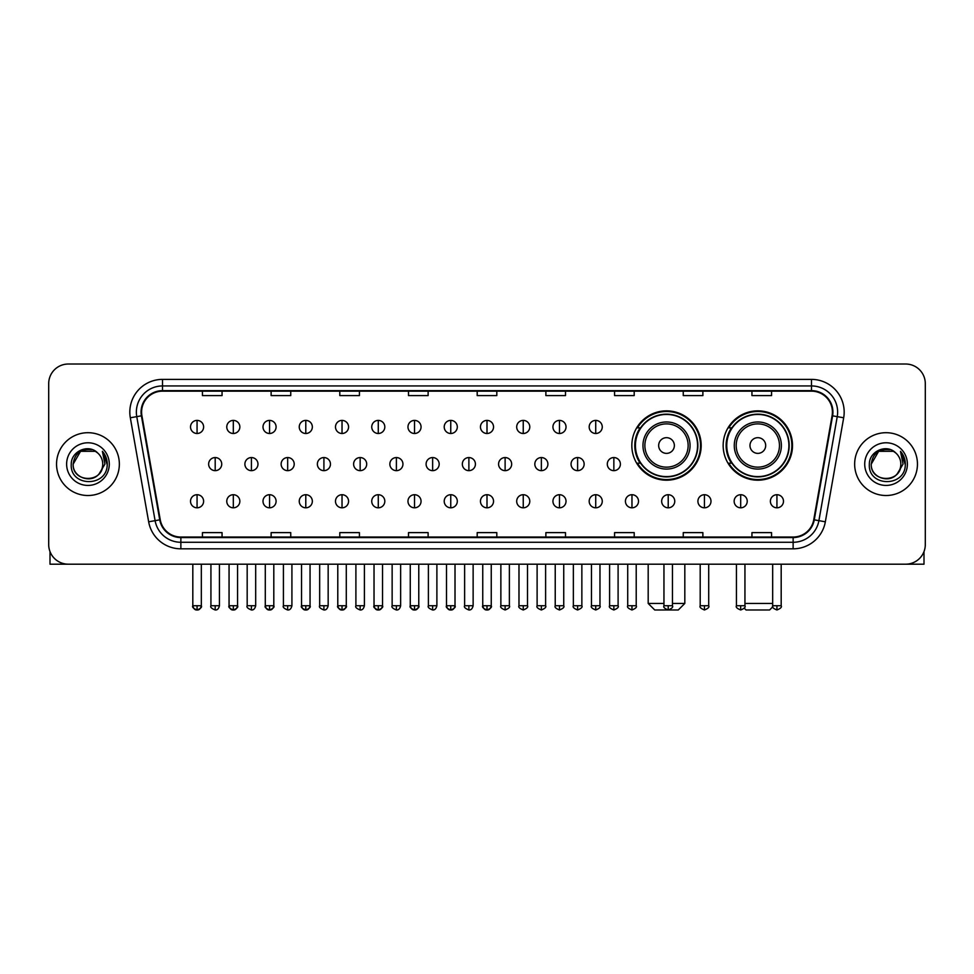 <?xml version="1.0" encoding="UTF-8"?>
<svg xmlns="http://www.w3.org/2000/svg" width="974" height="974" viewBox="0 0 974 974"><rect width="100%" height="100%" fill="white"/><g stroke="black" fill="none" stroke-linecap="round" stroke-linejoin="round"><path stroke-width="1.46" d="M723.158 445.52A34.674 34.674 0 0 0 757.833 480.194A34.674 34.674 0 0 0 792.507 445.52A34.674 34.674 0 0 0 757.833 410.858A34.674 34.674 0 0 0 723.158 445.52M631.834 445.52A34.674 34.674 0 0 0 666.508 480.194A34.674 34.674 0 0 0 701.183 445.52A34.674 34.674 0 0 0 666.508 410.858A34.674 34.674 0 0 0 631.834 445.52M640.149 463.186A31.728 31.728 0 0 1 640.149 427.866M731.474 463.186A31.728 31.728 0 0 1 731.474 427.866M48.7 383.634L48.7 544.563A19.626 19.626 0 0 0 68.326 564.189L905.674 564.189A19.626 19.626 0 0 0 925.3 544.563L925.3 383.634A19.626 19.626 0 0 0 905.674 364.02L68.326 364.02A19.626 19.626 0 0 0 48.7 383.634L48.7 544.563M56.553 464.099A31.399 31.399 0 0 0 87.952 495.51A31.399 31.399 0 0 0 119.352 464.099A31.399 31.399 0 0 0 87.952 432.7A31.399 31.399 0 0 0 56.553 464.099A31.399 31.399 0 0 0 87.952 495.51A31.399 31.399 0 0 0 119.352 464.099A31.399 31.399 0 0 0 87.952 432.7A31.399 31.399 0 0 0 56.553 464.099M854.648 464.099A31.399 31.399 0 0 0 886.048 495.51A31.399 31.399 0 0 0 917.447 464.099A31.399 31.399 0 0 0 886.048 432.7A31.399 31.399 0 0 0 854.648 464.099A31.399 31.399 0 0 0 886.048 495.51A31.399 31.399 0 0 0 917.447 464.099A31.399 31.399 0 0 0 886.048 432.7A31.399 31.399 0 0 0 854.648 464.099M141.595 412.099A20.929 20.929 0 0 1 162.524 391.158L811.476 391.158A20.929 20.929 0 0 1 832.088 415.728L813.753 519.751A20.929 20.929 0 0 1 793.128 537.039L180.872 537.039A20.929 20.929 0 0 1 160.247 519.751L141.912 415.728A20.929 20.929 0 0 1 141.595 412.099M141.072 412.099A21.452 21.452 0 0 0 141.4 415.825L159.736 519.836A21.452 21.452 0 0 0 180.872 537.563L793.128 537.563A21.452 21.452 0 0 0 814.264 519.836L832.6 415.825A21.452 21.452 0 0 0 811.476 390.635L162.524 390.635A21.452 21.452 0 0 0 141.072 412.099M130.321 417.773A32.714 32.714 0 0 1 162.524 379.385L811.476 379.385A32.714 32.714 0 0 1 843.679 417.773L825.343 521.796A32.714 32.714 0 0 1 793.128 548.825L180.872 548.825A32.714 32.714 0 0 1 148.657 521.796L130.321 417.773L136.762 416.641A26.164 26.164 0 0 1 162.524 385.935L811.476 385.935A26.164 26.164 0 0 1 837.238 416.641L818.903 520.652A26.164 26.164 0 0 1 793.128 542.274L180.872 542.274A26.164 26.164 0 0 1 155.097 520.652L136.762 416.641A26.164 26.164 0 0 1 136.36 412.099M905.674 364.02L68.326 364.02M68.326 564.189L905.674 564.189M925.3 544.563L925.3 383.634M814.264 519.836L818.903 520.652L837.238 416.641L843.679 417.773M477.187 391.158L477.187 395.59L496.813 395.59L496.813 391.158M408.496 391.158L408.496 395.59L428.122 395.59L428.122 391.158M339.804 391.158L339.804 395.59L359.43 395.59L359.43 391.158M271.125 391.158L271.125 395.59L290.751 395.59L290.751 391.158M202.434 391.158L202.434 395.59L222.06 395.59L222.06 391.158M545.878 391.158L545.878 395.59L565.504 395.59L565.504 391.158M614.57 391.158L614.57 395.59L634.196 395.59L634.196 391.158M683.249 391.158L683.249 395.59L702.875 395.59L702.875 391.158M751.94 391.158L751.94 395.59L771.566 395.59L771.566 391.158M496.813 537.039L496.813 532.62L477.187 532.62L477.187 537.039M428.122 537.039L428.122 532.62L408.496 532.62L408.496 537.039M359.43 537.039L359.43 532.62L339.804 532.62L339.804 537.039M290.751 537.039L290.751 532.62L271.125 532.62L271.125 537.039M222.06 537.039L222.06 532.62L202.434 532.62L202.434 537.039M565.504 537.039L565.504 532.62L545.878 532.62L545.878 537.039M634.196 537.039L634.196 532.62L614.57 532.62L614.57 537.039M702.875 537.039L702.875 532.62L683.249 532.62L683.249 537.039M771.566 537.039L771.566 532.62L751.94 532.62L751.94 537.039M97.631 452.934A14.78 14.78 0 0 1 102.733 464.099C103.646 483.177 72.259 483.177 73.172 464.099L80.562 451.303L95.342 451.303L97.631 452.934C88.561 443.426 71.09 451.254 71.26 464.099C69.592 486.927 106.604 487.524 107.201 465.207L107.237 464.099C107.177 459.253 105.569 454.992 102.392 451.327L104.936 464.099L99.275 473.608A14.78 14.78 0 0 0 102.733 464.099C103.646 483.177 72.259 483.177 73.172 464.099C74.608 453.482 80.696 448.685 91.446 449.732M99.275 473.608C91.434 484.212 72.393 477.43 73.172 464.099M66.622 464.099A21.331 21.331 0 0 0 87.952 485.429A21.331 21.331 0 0 0 109.283 464.099A21.331 21.331 0 0 0 87.952 442.78A21.331 21.331 0 0 0 66.622 464.099M102.538 451.486L107.225 464.659M50.003 551.613L50.003 564.189L125.89 564.189M672.462 603.442L684.819 603.442L678.281 609.98L654.735 609.98L648.185 603.442L663.951 603.442M674.361 445.52A7.853 7.853 0 0 0 666.508 437.679A7.853 7.853 0 0 0 658.655 445.52A7.853 7.853 0 0 0 666.508 453.373A7.853 7.853 0 0 0 674.361 445.52M690.055 445.52A23.546 23.546 0 0 0 666.508 421.973A23.546 23.546 0 0 0 642.962 445.52A23.546 23.546 0 0 0 666.508 469.078A23.546 23.546 0 0 0 690.055 445.52A23.546 23.546 0 0 1 666.508 469.078A23.546 23.546 0 0 1 642.962 445.52M697.579 445.52A31.071 31.071 0 0 0 666.508 414.449A31.071 31.071 0 0 0 635.438 445.52A31.071 31.071 0 0 0 666.508 476.603A31.071 31.071 0 0 0 697.579 445.52M700.525 445.52A34.017 34.017 0 0 1 637.434 463.186L640.588 463.186A31.363 31.363 0 0 0 687.254 469.042A31.363 31.363 0 0 0 687.254 422.01A31.363 31.363 0 0 0 640.588 427.866L637.434 427.866A34.017 34.017 0 0 1 700.525 445.52M772.808 606.778L769.606 609.98L746.06 609.98L744.197 608.129M744.94 603.442L772.674 603.442M765.686 445.52A7.853 7.853 0 0 0 757.833 437.679A7.853 7.853 0 0 0 749.98 445.52A7.853 7.853 0 0 0 757.833 453.373A7.853 7.853 0 0 0 765.686 445.52M781.379 445.52A23.546 23.546 0 0 0 757.833 421.973A23.546 23.546 0 0 0 734.274 445.52A23.546 23.546 0 0 0 757.833 469.078A23.546 23.546 0 0 0 781.379 445.52A23.546 23.546 0 0 1 757.833 469.078A23.546 23.546 0 0 1 734.274 445.52M788.903 445.52A31.071 31.071 0 0 0 757.833 414.449A31.071 31.071 0 0 0 726.762 445.52A31.071 31.071 0 0 0 757.833 476.603A31.071 31.071 0 0 0 788.903 445.52M791.85 445.52A34.017 34.017 0 0 1 728.759 463.186L731.912 463.186A31.363 31.363 0 0 0 778.579 469.042A31.363 31.363 0 0 0 778.579 422.01A31.363 31.363 0 0 0 731.912 427.866L728.759 427.866A34.017 34.017 0 0 1 791.85 445.52M197.065 420.403A6.538 6.538 0 0 0 190.527 426.941A6.538 6.538 0 0 0 197.065 433.491A6.538 6.538 0 0 0 203.615 426.941A6.538 6.538 0 0 0 197.065 420.403L197.065 433.491A6.538 6.538 0 0 0 203.615 426.941A6.538 6.538 0 0 0 197.065 420.403M233.31 420.403A6.538 6.538 0 0 0 226.772 426.941A6.538 6.538 0 0 0 233.31 433.491A6.538 6.538 0 0 0 239.847 426.941A6.538 6.538 0 0 0 233.31 420.403L233.31 433.491A6.538 6.538 0 0 0 239.847 426.941A6.538 6.538 0 0 0 233.31 420.403M269.555 420.403A6.538 6.538 0 0 0 263.004 426.941A6.538 6.538 0 0 0 269.555 433.491A6.538 6.538 0 0 0 276.092 426.941A6.538 6.538 0 0 0 269.555 420.403L269.555 433.491A6.538 6.538 0 0 0 276.092 426.941A6.538 6.538 0 0 0 269.555 420.403M305.787 420.403A6.538 6.538 0 0 0 299.249 426.941A6.538 6.538 0 0 0 305.787 433.491A6.538 6.538 0 0 0 312.337 426.941A6.538 6.538 0 0 0 305.787 420.403L305.787 433.491A6.538 6.538 0 0 0 312.337 426.941A6.538 6.538 0 0 0 305.787 420.403M342.032 420.403A6.538 6.538 0 0 0 335.494 426.941A6.538 6.538 0 0 0 342.032 433.491A6.538 6.538 0 0 0 348.57 426.941A6.538 6.538 0 0 0 342.032 420.403L342.032 433.491A6.538 6.538 0 0 0 348.57 426.941A6.538 6.538 0 0 0 342.032 420.403M378.277 420.403A6.538 6.538 0 0 0 371.739 426.941A6.538 6.538 0 0 0 378.277 433.491A6.538 6.538 0 0 0 384.815 426.941A6.538 6.538 0 0 0 378.277 420.403L378.277 433.491A6.538 6.538 0 0 0 384.815 426.941A6.538 6.538 0 0 0 378.277 420.403M414.522 420.403A6.538 6.538 0 0 0 407.972 426.941A6.538 6.538 0 0 0 414.522 433.491A6.538 6.538 0 0 0 421.06 426.941A6.538 6.538 0 0 0 414.522 420.403L414.522 433.491A6.538 6.538 0 0 0 421.06 426.941A6.538 6.538 0 0 0 414.522 420.403M450.755 420.403A6.538 6.538 0 0 0 444.217 426.941A6.538 6.538 0 0 0 450.755 433.491A6.538 6.538 0 0 0 457.305 426.941A6.538 6.538 0 0 0 450.755 420.403L450.755 433.491A6.538 6.538 0 0 0 457.305 426.941A6.538 6.538 0 0 0 450.755 420.403M487 420.403A6.538 6.538 0 0 0 480.462 426.941A6.538 6.538 0 0 0 487 433.491A6.538 6.538 0 0 0 493.538 426.941A6.538 6.538 0 0 0 487 420.403L487 433.491A6.538 6.538 0 0 0 493.538 426.941A6.538 6.538 0 0 0 487 420.403M523.245 420.403A6.538 6.538 0 0 0 516.695 426.941A6.538 6.538 0 0 0 523.245 433.491A6.538 6.538 0 0 0 529.783 426.941A6.538 6.538 0 0 0 523.245 420.403L523.245 433.491A6.538 6.538 0 0 0 529.783 426.941A6.538 6.538 0 0 0 523.245 420.403M559.478 420.403A6.538 6.538 0 0 0 552.94 426.941A6.538 6.538 0 0 0 559.478 433.491A6.538 6.538 0 0 0 566.028 426.941A6.538 6.538 0 0 0 559.478 420.403L559.478 433.491A6.538 6.538 0 0 0 566.028 426.941A6.538 6.538 0 0 0 559.478 420.403M595.723 420.403A6.538 6.538 0 0 0 589.185 426.941A6.538 6.538 0 0 0 595.723 433.491A6.538 6.538 0 0 0 602.261 426.941A6.538 6.538 0 0 0 595.723 420.403L595.723 433.491A6.538 6.538 0 0 0 602.261 426.941A6.538 6.538 0 0 0 595.723 420.403M215.193 457.561A6.538 6.538 0 0 0 208.643 464.099A6.538 6.538 0 0 0 215.193 470.649A6.538 6.538 0 0 0 221.731 464.099A6.538 6.538 0 0 0 215.193 457.561L215.193 470.649A6.538 6.538 0 0 0 221.731 464.099A6.538 6.538 0 0 0 215.193 457.561M251.426 457.561A6.538 6.538 0 0 0 244.888 464.099A6.538 6.538 0 0 0 251.426 470.649A6.538 6.538 0 0 0 257.976 464.099A6.538 6.538 0 0 0 251.426 457.561L251.426 470.649A6.538 6.538 0 0 0 257.976 464.099A6.538 6.538 0 0 0 251.426 457.561M287.671 457.561A6.538 6.538 0 0 0 281.133 464.099A6.538 6.538 0 0 0 287.671 470.649A6.538 6.538 0 0 0 294.209 464.099A6.538 6.538 0 0 0 287.671 457.561L287.671 470.649A6.538 6.538 0 0 0 294.209 464.099A6.538 6.538 0 0 0 287.671 457.561M323.916 457.561A6.538 6.538 0 0 0 317.366 464.099A6.538 6.538 0 0 0 323.916 470.649A6.538 6.538 0 0 0 330.454 464.099A6.538 6.538 0 0 0 323.916 457.561L323.916 470.649A6.538 6.538 0 0 0 330.454 464.099A6.538 6.538 0 0 0 323.916 457.561M360.149 457.561A6.538 6.538 0 0 0 353.611 464.099A6.538 6.538 0 0 0 360.149 470.649A6.538 6.538 0 0 0 366.699 464.099A6.538 6.538 0 0 0 360.149 457.561L360.149 470.649A6.538 6.538 0 0 0 366.699 464.099A6.538 6.538 0 0 0 360.149 457.561M396.394 457.561A6.538 6.538 0 0 0 389.856 464.099A6.538 6.538 0 0 0 396.394 470.649A6.538 6.538 0 0 0 402.944 464.099A6.538 6.538 0 0 0 396.394 457.561L396.394 470.649A6.538 6.538 0 0 0 402.944 464.099A6.538 6.538 0 0 0 396.394 457.561M432.639 457.561A6.538 6.538 0 0 0 426.101 464.099A6.538 6.538 0 0 0 432.639 470.649A6.538 6.538 0 0 0 439.177 464.099A6.538 6.538 0 0 0 432.639 457.561L432.639 470.649A6.538 6.538 0 0 0 439.177 464.099A6.538 6.538 0 0 0 432.639 457.561M468.884 457.561A6.538 6.538 0 0 0 462.333 464.099A6.538 6.538 0 0 0 468.884 470.649A6.538 6.538 0 0 0 475.422 464.099A6.538 6.538 0 0 0 468.884 457.561L468.884 470.649A6.538 6.538 0 0 0 475.422 464.099A6.538 6.538 0 0 0 468.884 457.561M505.116 457.561A6.538 6.538 0 0 0 498.578 464.099A6.538 6.538 0 0 0 505.116 470.649A6.538 6.538 0 0 0 511.667 464.099A6.538 6.538 0 0 0 505.116 457.561L505.116 470.649A6.538 6.538 0 0 0 511.667 464.099A6.538 6.538 0 0 0 505.116 457.561M541.361 457.561A6.538 6.538 0 0 0 534.823 464.099A6.538 6.538 0 0 0 541.361 470.649A6.538 6.538 0 0 0 547.899 464.099A6.538 6.538 0 0 0 541.361 457.561L541.361 470.649A6.538 6.538 0 0 0 547.899 464.099A6.538 6.538 0 0 0 541.361 457.561M577.606 457.561A6.538 6.538 0 0 0 571.056 464.099A6.538 6.538 0 0 0 577.606 470.649A6.538 6.538 0 0 0 584.144 464.099A6.538 6.538 0 0 0 577.606 457.561L577.606 470.649A6.538 6.538 0 0 0 584.144 464.099A6.538 6.538 0 0 0 577.606 457.561M613.851 457.561A6.538 6.538 0 0 0 607.301 464.099A6.538 6.538 0 0 0 613.851 470.649A6.538 6.538 0 0 0 620.389 464.099A6.538 6.538 0 0 0 613.851 457.561L613.851 470.649A6.538 6.538 0 0 0 620.389 464.099A6.538 6.538 0 0 0 613.851 457.561M197.065 494.719A6.538 6.538 0 0 0 190.527 501.257A6.538 6.538 0 0 0 197.065 507.807A6.538 6.538 0 0 0 203.615 501.257A6.538 6.538 0 0 0 197.065 494.719L197.065 507.807A6.538 6.538 0 0 0 203.615 501.257A6.538 6.538 0 0 0 197.065 494.719M233.31 494.719A6.538 6.538 0 0 0 226.772 501.257A6.538 6.538 0 0 0 233.31 507.807A6.538 6.538 0 0 0 239.847 501.257A6.538 6.538 0 0 0 233.31 494.719L233.31 507.807A6.538 6.538 0 0 0 239.847 501.257A6.538 6.538 0 0 0 233.31 494.719M269.555 494.719A6.538 6.538 0 0 0 263.004 501.257A6.538 6.538 0 0 0 269.555 507.807A6.538 6.538 0 0 0 276.092 501.257A6.538 6.538 0 0 0 269.555 494.719L269.555 507.807A6.538 6.538 0 0 0 276.092 501.257A6.538 6.538 0 0 0 269.555 494.719M305.787 494.719A6.538 6.538 0 0 0 299.249 501.257A6.538 6.538 0 0 0 305.787 507.807A6.538 6.538 0 0 0 312.337 501.257A6.538 6.538 0 0 0 305.787 494.719L305.787 507.807A6.538 6.538 0 0 0 312.337 501.257A6.538 6.538 0 0 0 305.787 494.719M342.032 494.719A6.538 6.538 0 0 0 335.494 501.257A6.538 6.538 0 0 0 342.032 507.807A6.538 6.538 0 0 0 348.57 501.257A6.538 6.538 0 0 0 342.032 494.719L342.032 507.807A6.538 6.538 0 0 0 348.57 501.257A6.538 6.538 0 0 0 342.032 494.719M378.277 494.719A6.538 6.538 0 0 0 371.739 501.257A6.538 6.538 0 0 0 378.277 507.807A6.538 6.538 0 0 0 384.815 501.257A6.538 6.538 0 0 0 378.277 494.719L378.277 507.807A6.538 6.538 0 0 0 384.815 501.257A6.538 6.538 0 0 0 378.277 494.719M414.522 494.719A6.538 6.538 0 0 0 407.972 501.257A6.538 6.538 0 0 0 414.522 507.807A6.538 6.538 0 0 0 421.06 501.257A6.538 6.538 0 0 0 414.522 494.719L414.522 507.807A6.538 6.538 0 0 0 421.06 501.257A6.538 6.538 0 0 0 414.522 494.719M450.755 494.719A6.538 6.538 0 0 0 444.217 501.257A6.538 6.538 0 0 0 450.755 507.807A6.538 6.538 0 0 0 457.305 501.257A6.538 6.538 0 0 0 450.755 494.719L450.755 507.807A6.538 6.538 0 0 0 457.305 501.257A6.538 6.538 0 0 0 450.755 494.719M487 494.719A6.538 6.538 0 0 0 480.462 501.257A6.538 6.538 0 0 0 487 507.807A6.538 6.538 0 0 0 493.538 501.257A6.538 6.538 0 0 0 487 494.719L487 507.807A6.538 6.538 0 0 0 493.538 501.257A6.538 6.538 0 0 0 487 494.719M523.245 494.719A6.538 6.538 0 0 0 516.695 501.257A6.538 6.538 0 0 0 523.245 507.807A6.538 6.538 0 0 0 529.783 501.257A6.538 6.538 0 0 0 523.245 494.719L523.245 507.807A6.538 6.538 0 0 0 529.783 501.257A6.538 6.538 0 0 0 523.245 494.719M559.478 494.719A6.538 6.538 0 0 0 552.94 501.257A6.538 6.538 0 0 0 559.478 507.807A6.538 6.538 0 0 0 566.028 501.257A6.538 6.538 0 0 0 559.478 494.719L559.478 507.807A6.538 6.538 0 0 0 566.028 501.257A6.538 6.538 0 0 0 559.478 494.719M595.723 494.719A6.538 6.538 0 0 0 589.185 501.257A6.538 6.538 0 0 0 595.723 507.807A6.538 6.538 0 0 0 602.261 501.257A6.538 6.538 0 0 0 595.723 494.719L595.723 507.807A6.538 6.538 0 0 0 602.261 501.257A6.538 6.538 0 0 0 595.723 494.719M631.968 494.719A6.538 6.538 0 0 0 625.43 501.257A6.538 6.538 0 0 0 631.968 507.807A6.538 6.538 0 0 0 638.506 501.257A6.538 6.538 0 0 0 631.968 494.719L631.968 507.807A6.538 6.538 0 0 0 638.506 501.257A6.538 6.538 0 0 0 631.968 494.719M668.213 494.719A6.538 6.538 0 0 0 661.663 501.257A6.538 6.538 0 0 0 668.213 507.807A6.538 6.538 0 0 0 674.751 501.257A6.538 6.538 0 0 0 668.213 494.719L668.213 507.807A6.538 6.538 0 0 0 674.751 501.257A6.538 6.538 0 0 0 668.213 494.719M704.446 494.719A6.538 6.538 0 0 0 697.908 501.257A6.538 6.538 0 0 0 704.446 507.807A6.538 6.538 0 0 0 710.996 501.257A6.538 6.538 0 0 0 704.446 494.719L704.446 507.807A6.538 6.538 0 0 0 710.996 501.257A6.538 6.538 0 0 0 704.446 494.719M740.69 494.719A6.538 6.538 0 0 0 734.153 501.257A6.538 6.538 0 0 0 740.69 507.807A6.538 6.538 0 0 0 747.228 501.257A6.538 6.538 0 0 0 740.69 494.719L740.69 507.807A6.538 6.538 0 0 0 747.228 501.257A6.538 6.538 0 0 0 740.69 494.719M776.935 494.719A6.538 6.538 0 0 0 770.385 501.257A6.538 6.538 0 0 0 776.935 507.807A6.538 6.538 0 0 0 783.473 501.257A6.538 6.538 0 0 0 776.935 494.719L776.935 507.807A6.538 6.538 0 0 0 783.473 501.257A6.538 6.538 0 0 0 776.935 494.719M923.997 551.613L923.997 564.189L848.111 564.189M895.739 452.934A14.78 14.78 0 0 1 900.828 464.099C901.741 483.177 870.354 483.177 871.267 464.099L878.658 451.303L893.438 451.303L895.739 452.934C886.657 443.426 869.198 451.254 869.356 464.099C867.7 486.927 904.7 487.524 905.296 465.207L905.333 464.099C905.272 459.253 903.665 454.992 900.487 451.327L903.044 464.099L897.383 473.608A14.78 14.78 0 0 0 900.828 464.099C901.741 483.177 870.354 483.177 871.267 464.099C872.704 453.482 878.791 448.685 889.542 449.732M897.383 473.608C889.53 484.212 870.5 477.43 871.267 464.099M864.717 464.099A21.331 21.331 0 0 0 886.048 485.429A21.331 21.331 0 0 0 907.378 464.099A21.331 21.331 0 0 0 886.048 442.78A21.331 21.331 0 0 0 864.717 464.099M900.633 451.486L905.321 464.659M811.476 379.385L811.476 390.635M136.762 416.641L141.4 415.825M180.872 548.825L180.872 537.563M793.128 537.563L793.128 548.825M148.657 521.796L159.736 519.836M832.6 415.825L837.238 416.641M162.524 379.385L162.524 390.635M818.903 520.652L825.343 521.796M688.143 445.52A21.635 21.635 0 0 0 666.508 423.885A21.635 21.635 0 0 0 644.873 445.52A21.635 21.635 0 0 0 666.508 467.155A21.635 21.635 0 0 0 688.143 445.52M779.468 445.52A21.635 21.635 0 0 0 757.833 423.885A21.635 21.635 0 0 0 736.198 445.52A21.635 21.635 0 0 0 757.833 467.155A21.635 21.635 0 0 0 779.468 445.52M215.193 605.731L210.932 605.731C210.08 607.094 211.492 608.507 215.193 609.98L215.193 605.731L219.442 605.731L219.442 564.189M251.426 605.731L247.177 605.731C246.312 607.094 247.737 608.507 251.426 609.98L251.426 605.731L255.687 605.731L255.687 564.189M287.671 605.731L283.422 605.731C282.557 607.094 283.97 608.507 287.671 609.98L287.671 605.731L291.92 605.731L291.92 564.189M323.916 605.731L319.667 605.731C318.802 607.094 320.215 608.507 323.916 609.98L323.916 605.731L328.165 605.731L328.165 564.189M360.149 605.731L355.9 605.731C355.035 607.094 356.46 608.507 360.149 609.98L360.149 605.731L364.41 605.731L364.41 564.189M396.394 605.731L392.145 605.731C391.28 607.094 392.705 608.507 396.394 609.98L396.394 605.731L400.643 605.731L400.643 564.189M432.639 605.731L428.39 605.731C427.525 607.094 428.937 608.507 432.639 609.98L432.639 605.731L436.888 605.731L436.888 564.189M468.884 605.731L464.622 605.731C463.77 607.094 465.182 608.507 468.884 609.98L468.884 605.731L473.133 605.731L473.133 564.189M505.116 605.731L500.867 605.731C500.003 607.094 501.427 608.507 505.116 609.98L505.116 605.731L509.378 605.731L509.378 564.189M541.361 605.731L537.112 605.731C536.248 607.094 537.66 608.507 541.361 609.98L541.361 605.731L545.61 605.731L545.61 564.189M577.606 605.731L573.357 605.731C572.493 607.094 573.905 608.507 577.606 609.98L577.606 605.731L581.855 605.731L581.855 564.189M613.851 605.731L609.59 605.731C608.726 607.094 610.15 608.507 613.851 609.98L613.851 605.731L618.1 605.731L618.1 564.189M197.065 605.731L192.815 605.731C191.951 607.094 193.376 608.507 197.065 609.98L197.065 605.731L201.326 605.731C202.178 607.094 200.766 608.507 197.065 609.98C194.97 610.187 193.558 608.762 192.815 605.731L192.815 564.189M233.31 605.731L229.06 605.731C228.196 607.094 229.608 608.507 233.31 609.98L233.31 605.731L237.559 605.731C238.423 607.094 237.011 608.507 233.31 609.98C231.215 610.187 229.803 608.762 229.06 605.731L229.06 564.189M269.555 605.731L265.293 605.731C264.441 607.094 265.853 608.507 269.555 609.98L269.555 605.731L273.804 605.731C274.668 607.094 273.244 608.507 269.555 609.98C267.46 610.187 266.036 608.762 265.293 605.731L265.293 564.189M305.787 605.731L301.538 605.731C300.674 607.094 302.098 608.507 305.787 609.98L305.787 605.731L310.049 605.731C310.913 607.094 309.488 608.507 305.787 609.98C303.705 610.187 302.281 608.762 301.538 605.731L301.538 564.189L301.538 605.731M342.032 605.731L337.783 605.731C336.919 607.094 338.331 608.507 342.032 609.98L342.032 605.731L346.281 605.731C347.146 607.094 345.733 608.507 342.032 609.98C339.938 610.187 338.526 608.762 337.783 605.731L337.783 564.189M378.277 605.731L374.028 605.731C373.164 607.094 374.576 608.507 378.277 609.98L378.277 605.731L382.526 605.731C383.391 607.094 381.978 608.507 378.277 609.98C376.183 610.187 374.771 608.762 374.028 605.731L374.028 564.189M414.522 605.731L410.261 605.731C409.397 607.094 410.821 608.507 414.522 609.98L414.522 605.731L418.771 605.731C419.636 607.094 418.211 608.507 414.522 609.98C412.428 610.187 411.004 608.762 410.261 605.731L410.261 564.189M450.755 605.731L446.506 605.731C445.642 607.094 447.066 608.507 450.755 609.98L450.755 605.731L455.016 605.731C455.869 607.094 454.456 608.507 450.755 609.98C448.661 610.187 447.249 608.762 446.506 605.731L446.506 564.189M487 605.731L482.751 605.731C481.887 607.094 483.299 608.507 487 609.98L487 605.731L491.249 605.731C492.113 607.094 490.701 608.507 487 609.98C484.906 610.187 483.494 608.762 482.751 605.731L482.751 564.189M523.245 605.731L518.984 605.731C518.131 607.094 519.544 608.507 523.245 609.98L523.245 605.731L527.494 605.731L527.494 564.189L527.494 605.731C528.358 607.094 526.934 608.507 523.245 609.98M559.478 605.731L555.229 605.731L555.229 564.189L555.229 605.731C554.364 607.094 555.789 608.507 559.478 609.98L559.478 605.731L563.739 605.731L563.739 564.189M595.723 605.731L591.474 605.731C590.609 607.094 592.022 608.507 595.723 609.98L595.723 605.731L599.972 605.731L599.972 564.189M631.968 605.731L627.719 605.731C626.854 607.094 628.267 608.507 631.968 609.98L631.968 605.731L636.217 605.731L636.217 564.189M668.213 605.731L663.951 605.731C663.087 607.094 664.511 608.507 668.213 609.98L668.213 605.731L672.462 605.731L672.462 564.189M704.446 605.731L700.196 605.731C699.332 607.094 700.756 608.507 704.446 609.98L704.446 605.731L708.707 605.731L708.707 564.189M740.69 605.731L736.441 605.731C735.577 607.094 736.989 608.507 740.69 609.98L740.69 605.731L744.94 605.731L744.94 564.189M776.935 605.731L772.674 605.731C771.822 607.094 773.234 608.507 776.935 609.98L776.935 605.731L781.185 605.731L781.185 564.189M684.819 564.189L684.819 603.442M648.185 564.189L648.185 603.442M210.932 605.731L210.932 564.189M219.442 605.731C218.7 608.762 217.287 610.187 215.193 609.98M247.177 605.731L247.177 564.189M255.687 605.731C254.945 608.762 253.52 610.187 251.426 609.98M283.422 605.731L283.422 564.189M291.92 605.731C291.177 608.762 289.765 610.187 287.671 609.98M319.667 605.731L319.667 564.189M328.165 605.731C327.422 608.762 326.01 610.187 323.916 609.98M355.9 605.731L355.9 564.189M364.41 605.731C363.667 608.762 362.243 610.187 360.149 609.98M392.145 605.731L392.145 564.189M400.643 605.731C399.912 608.762 398.488 610.187 396.394 609.98M428.39 605.731L428.39 564.189M436.888 605.731C436.145 608.762 434.733 610.187 432.639 609.98M464.622 605.731L464.622 564.189M473.133 605.731C472.39 608.762 470.978 610.187 468.884 609.98M500.867 605.731L500.867 564.189M509.378 605.731C510.23 607.094 508.818 608.507 505.116 609.98M537.112 605.731L537.112 564.189M545.61 605.731C546.475 607.094 545.063 608.507 541.361 609.98M573.357 605.731L573.357 564.189M581.855 605.731C582.72 607.094 581.295 608.507 577.606 609.98M609.59 605.731L609.59 564.189M618.1 605.731C618.965 607.094 617.54 608.507 613.851 609.98M197.065 609.98C199.159 610.187 200.583 608.762 201.326 605.731L201.326 564.189M233.31 609.98C235.404 610.187 236.816 608.762 237.559 605.731L237.559 564.189M269.555 609.98C271.649 610.187 273.061 608.762 273.804 605.731L273.804 564.189M305.787 609.98C307.881 610.187 309.306 608.762 310.049 605.731L310.049 564.189M342.032 609.98C344.126 610.187 345.539 608.762 346.281 605.731L346.281 564.189M378.277 609.98C380.371 610.187 381.784 608.762 382.526 605.731L382.526 564.189M414.522 609.98C416.604 610.187 418.029 608.762 418.771 605.731L418.771 564.189M450.755 609.98C452.849 610.187 454.274 608.762 455.016 605.731L455.016 564.189M487 609.98C489.094 610.187 490.506 608.762 491.249 605.731L491.249 564.189M518.984 605.731L518.984 564.189M563.739 605.731C564.603 607.094 563.179 608.507 559.478 609.98M591.474 605.731L591.474 564.189M599.972 605.731C600.836 607.094 599.424 608.507 595.723 609.98M627.719 605.731L627.719 564.189M636.217 605.731C637.081 607.094 635.669 608.507 631.968 609.98M663.951 605.731L663.951 564.189M672.462 605.731C673.326 607.094 671.902 608.507 668.213 609.98M700.196 605.731L700.196 564.189M708.707 605.731C709.559 607.094 708.147 608.507 704.446 609.98M736.441 605.731L736.441 564.189M744.94 605.731C745.804 607.094 744.392 608.507 740.69 609.98M772.674 605.731L772.674 564.189M781.185 605.731C782.049 607.094 780.624 608.507 776.935 609.98"/></g></svg>
